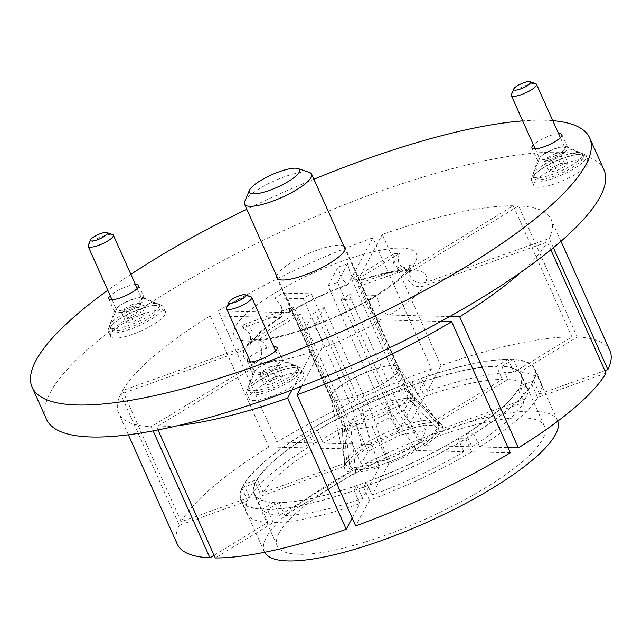 <?xml version="1.0" encoding="UTF-8"?>
<svg xmlns="http://www.w3.org/2000/svg" width="642" height="642" viewBox="0 0 642 642"><rect width="100%" height="100%" fill="white"/><g stroke="black" fill="none" stroke-linecap="round" stroke-linejoin="round"><path stroke-width="0.48" stroke-dasharray="3.21 2.41" d="M158.012 429.939L156.616 426.826L261.471 362.834A99.807 24.653 -24.1 0 0 312.277 351.704C313.336 348.542 312.453 343.55 309.637 336.713L304.798 329.651A92.609 22.871 -24.1 0 0 309.5 328.014A92.609 22.871 -24.1 0 0 314.259 326.28L319.098 333.342C321.915 340.18 322.798 345.179 321.738 348.333A99.807 24.653 -24.1 0 0 381.717 319.965L440.974 321.393M571.918 336.898A236.962 58.526 -24.1 0 0 440.942 365.579L427.283 391.267A161.078 39.788 155.9 0 1 513.921 372.296L571.918 336.898L513.255 205.769L408.408 269.76A99.807 24.653 -24.1 0 0 357.594 280.883L356.84 281.597L350.54 274.198L347.523 263.702A92.609 22.871 -24.1 0 0 342.82 265.339A92.609 22.871 -24.1 0 0 338.061 267.08L341.079 277.569L347.41 284.96L348.133 284.262A99.807 24.653 -24.1 0 0 288.154 312.622L218.216 310.945L276.879 442.073L315.559 443.004A161.078 39.788 155.9 0 1 417.822 394.637L431.48 368.949L372.817 237.821L348.133 284.262M408.408 269.76L403.69 271.173L394.18 264.64C392.623 260.957 392.607 257.241 394.124 253.502A92.609 22.871 -24.1 0 1 399.476 253.63C397.96 257.37 397.984 261.085 399.533 264.769L408.071 271.277L413.761 269.889L518.608 205.897L577.27 337.026L519.274 372.424A161.078 39.788 155.9 0 1 540.628 381.653A161.078 39.788 155.9 0 1 539.529 393.963L604.892 370.667M553.372 247.708L549.239 238.463L425.638 282.52C418.64 284.278 413.336 281.974 409.732 275.619L409.476 266.968L410.374 265.218A92.609 22.871 -24.1 0 1 408.585 268.613A92.609 22.871 -24.1 0 1 408.481 268.773C406.522 272.031 406.306 275.498 407.847 279.174C411.45 285.529 416.754 287.833 423.752 286.075L547.345 242.018L550.828 249.794M449.785 316.514L389.742 315.07C385.657 314.339 381.958 310.68 378.636 304.075L377.295 295.36A92.609 22.871 -24.1 0 1 369.27 300.263L370.611 308.979C373.933 315.575 377.632 319.243 381.717 319.965M261.471 362.834C266.871 358.726 268.388 353.204 265.997 346.271C264.295 342.676 261.695 340.541 258.196 339.851A92.609 22.871 -24.1 0 1 252.844 339.722C256.335 340.412 258.935 342.547 260.644 346.142C263.027 353.068 261.519 358.589 256.11 362.706L151.263 426.697L153.133 430.87M214.083 555.29L267.915 522.428A161.078 39.788 155.9 0 1 246.56 513.199A161.078 39.788 155.9 0 1 247.66 500.888L179.295 525.26L120.64 394.132L244.233 350.067L250.701 343.943L250.436 335.284C248.727 331.689 245.894 329.306 241.946 328.142A92.609 22.871 -24.1 0 1 243.84 324.587C247.78 325.743 250.613 328.126 252.33 331.729L251.656 342.194L246.119 346.519L122.526 390.577L181.188 521.705L249.553 497.333A161.078 39.788 155.9 0 1 307.534 447.899L268.846 446.968L210.191 315.84L280.129 317.525L281.71 317.116L281.541 306.836L275.025 297.992A92.609 22.871 -24.1 0 1 283.058 293.097L289.566 301.933L289.662 312.269L288.154 312.622M538.429 161.567A16.403 4.053 -24.1 0 0 555.956 157.186A16.403 4.053 -24.1 0 0 567.664 147.532A16.403 4.053 -24.1 0 0 566.958 146.898A16.403 4.053 -24.1 0 0 566.926 146.882A16.403 4.053 -24.1 0 0 551.037 150.533A16.403 4.053 -24.1 0 0 537.723 159.946A16.403 4.053 -24.1 0 0 537.723 160.925A16.403 4.053 -24.1 0 0 538.429 161.567M532.764 181.574A30.062 7.423 -24.1 0 0 564.888 173.541A30.062 7.423 -24.1 0 0 586.347 155.854A30.062 7.423 -24.1 0 0 585.055 154.69A30.062 7.423 -24.1 0 0 584.99 154.658A30.062 7.423 -24.1 0 0 555.876 161.351A30.062 7.423 -24.1 0 0 531.48 178.596A30.062 7.423 -24.1 0 0 531.472 180.402A30.062 7.423 -24.1 0 0 532.764 181.574M535.075 186.734A30.062 7.423 -24.1 0 0 567.191 178.701A30.062 7.423 -24.1 0 0 588.658 161.022A30.062 7.423 -24.1 0 0 587.366 159.85A30.062 7.423 -24.1 0 0 555.242 167.883A30.062 7.423 -24.1 0 0 533.783 185.562A30.062 7.423 -24.1 0 0 535.075 186.734M135.422 284.494A16.403 4.053 -24.1 0 0 112.422 293.916A16.403 4.053 -24.1 0 0 110.255 295.761M140.847 303.297A16.403 4.053 -24.1 0 0 144.498 298.386A16.403 4.053 -24.1 0 0 143.76 297.728A16.403 4.053 -24.1 0 0 118.208 306.868A16.403 4.053 -24.1 0 0 114.565 310.792A16.403 4.053 -24.1 0 0 114.557 311.779A16.403 4.053 -24.1 0 0 124.997 311.161A16.403 4.053 -24.1 0 0 140.847 303.297M156.488 315.703A30.062 7.423 -24.1 0 0 163.18 306.699A30.062 7.423 -24.1 0 0 161.824 305.504A30.062 7.423 -24.1 0 0 115.006 322.244A30.062 7.423 -24.1 0 0 108.313 329.442A30.062 7.423 -24.1 0 0 108.305 331.248A30.062 7.423 -24.1 0 0 127.445 330.132A30.062 7.423 -24.1 0 0 156.488 315.703M158.791 320.864A30.062 7.423 -24.1 0 0 165.492 311.868A30.062 7.423 -24.1 0 0 146.352 312.983A30.062 7.423 -24.1 0 0 117.309 327.412A30.062 7.423 -24.1 0 0 110.617 336.416A30.062 7.423 -24.1 0 0 129.756 335.293A30.062 7.423 -24.1 0 0 158.791 320.864M273.813 346.768A16.403 4.053 -24.1 0 0 265.074 348.855A16.403 4.053 -24.1 0 0 248.639 358.027M270.868 361.799A16.403 4.053 -24.1 0 0 252.948 373.058A16.403 4.053 -24.1 0 0 252.94 374.045A16.403 4.053 -24.1 0 0 264.961 372.898A16.403 4.053 -24.1 0 0 282.881 360.652A16.403 4.053 -24.1 0 0 282.143 360.002A16.403 4.053 -24.1 0 0 270.868 361.799M279.535 371.076A30.062 7.423 -24.1 0 0 246.705 391.716A30.062 7.423 -24.1 0 0 246.697 393.522A30.062 7.423 -24.1 0 0 268.725 391.419A30.062 7.423 -24.1 0 0 301.571 368.973A30.062 7.423 -24.1 0 0 300.215 367.778A30.062 7.423 -24.1 0 0 279.535 371.076M281.846 376.236A30.062 7.423 -24.1 0 0 249 398.682A30.062 7.423 -24.1 0 0 271.036 396.579A30.062 7.423 -24.1 0 0 303.875 374.134A30.062 7.423 -24.1 0 0 281.846 376.236M603.986 169.921A305.367 75.427 -24.1 0 0 380.168 191.284A305.367 75.427 -24.1 0 0 46.489 419.306M552.786 120.672A305.367 75.427 -24.1 0 0 522.676 120.889M347.523 263.702L337.548 282.48A37.356 9.229 -24.1 0 0 332.877 284.037A37.356 9.229 -24.1 0 0 328.086 285.851L378.13 397.735A37.356 9.229 -24.1 0 0 361.374 405.664L311.33 293.779A37.356 9.229 -24.1 0 0 303.297 298.674L353.349 410.559A37.356 9.229 -24.1 0 0 343.847 418.656L293.803 306.772A37.356 9.229 -24.1 0 0 291.909 310.327L341.961 422.211A37.356 9.229 -24.1 0 0 341.913 422.966A37.356 9.229 -24.1 0 0 342.114 423.816A37.356 9.229 -24.1 0 0 345.276 425.742L295.232 313.858A37.356 9.229 -24.1 0 0 300.584 313.986L350.628 425.871A37.356 9.229 -24.1 0 0 364.825 422.765L314.781 310.88A37.356 9.229 -24.1 0 0 319.443 309.316A37.356 9.229 -24.1 0 0 324.242 307.502L374.286 419.387A37.356 9.229 -24.1 0 0 391.042 411.466L416.634 450.532L463.893 451.663A145.911 36.04 155.9 0 1 372.095 495.086L388.779 463.709A53.342 13.177 -24.1 0 0 416.634 450.532M343.815 246.103A37.356 9.229 -24.1 0 0 317.638 249.963A37.356 9.229 -24.1 0 0 276.694 276.132M507.678 379.502L501.859 366.494A145.911 36.04 155.9 0 1 520.967 374.84L526.785 387.848A145.911 36.04 155.9 0 0 507.678 379.502L436.833 422.741L407.14 391.379A37.356 9.229 -24.1 0 1 409.813 392.591L441.584 424.627A53.342 13.177 -24.1 0 0 436.833 422.741M526.785 387.848A145.911 36.04 155.9 0 1 525.862 398.834L442.346 428.607A53.342 13.177 -24.1 0 0 441.584 424.627M424.555 396.403L407.871 427.781L387.591 394.365A37.356 9.229 -24.1 0 1 401.788 391.251L431.472 422.613L502.325 379.374A145.911 36.04 155.9 0 0 424.555 396.403L418.736 383.394L421.465 378.258A161.078 39.788 155.9 0 1 508.095 359.287L496.507 366.365L502.325 379.374M431.472 422.613A53.342 13.177 -24.1 0 0 407.871 427.781M378.13 397.735L398.409 431.151L415.093 399.773A145.911 36.04 155.9 0 0 323.295 443.189L370.554 444.328L361.374 405.664M398.409 431.151A53.342 13.177 -24.1 0 0 370.554 444.328M353.349 410.559L362.529 449.223L315.27 448.092A145.911 36.04 155.9 0 0 263.22 492.462L346.728 462.689L343.847 418.656M362.529 449.223A53.342 13.177 -24.1 0 0 346.728 462.689M279.511 515.357L273.693 502.349A145.911 36.04 155.9 0 1 254.585 494.003L260.403 507.011A145.911 36.04 155.9 0 0 279.511 515.357L350.355 472.119L345.276 425.742M260.403 507.011A145.911 36.04 155.9 0 1 261.326 496.017L344.842 466.244A53.342 13.177 -24.1 0 0 344.61 468.002A53.342 13.177 -24.1 0 0 350.355 472.119M350.628 425.871L355.716 472.247L284.863 515.486A145.911 36.04 155.9 0 0 362.634 498.457L379.318 467.079L364.825 422.765M355.716 472.247A53.342 13.177 -24.1 0 0 379.318 467.079M523.976 402.39L440.46 432.162L408.569 398.465A37.356 9.229 -24.1 0 1 399.067 406.571L424.659 445.628L471.918 446.768A145.911 36.04 155.9 0 0 523.976 402.39L518.15 389.381L531.817 384.51A161.078 39.788 155.9 0 1 473.836 433.944L466.1 433.759L471.918 446.768M424.659 445.628A53.342 13.177 -24.1 0 0 440.46 432.162M549.239 238.463A236.962 58.526 -24.1 0 0 551.245 219.54A236.962 58.526 -24.1 0 0 518.608 205.897M609.9 350.668A236.962 58.526 -24.1 0 0 577.27 337.026M408.481 268.773L358.525 286.581A37.356 9.229 -24.1 0 0 360.411 283.026L410.463 394.91A37.356 9.229 -24.1 0 0 410.31 393.313A37.356 9.229 -24.1 0 0 409.813 392.591M410.463 394.91L442.346 428.607M513.255 205.769A236.962 58.526 -24.1 0 0 382.279 234.45L440.942 365.579M357.594 280.883L382.279 234.45M372.817 237.821A236.962 58.526 -24.1 0 0 218.216 310.945M431.48 368.949A236.962 58.526 -24.1 0 0 276.879 442.073M210.191 315.84A236.962 58.526 -24.1 0 0 122.526 390.577M268.846 446.968A236.962 58.526 -24.1 0 0 181.188 521.705M120.64 394.132A236.962 58.526 -24.1 0 0 118.634 413.055A236.962 58.526 -24.1 0 0 151.263 426.697M179.295 525.26A236.962 58.526 -24.1 0 0 177.288 544.183M341.961 422.211L344.842 466.244M156.616 426.826A236.962 58.526 -24.1 0 0 178.307 425.534M312.277 351.704L291.933 389.975M352.209 518.07L359.905 503.593A161.078 39.788 155.9 0 1 273.275 522.556L215.271 557.954M301.579 386.267L321.738 348.333M510.31 452.779L471.629 451.848A161.078 39.788 155.9 0 1 369.367 500.214L355.708 525.902M374.286 419.387L388.779 463.709M369.27 300.263L340.998 299.581L391.042 411.466M340.998 299.581A37.356 9.229 -24.1 0 0 349.023 294.686L399.067 406.571M358.525 286.581L408.569 398.465M399.476 253.63L357.096 279.495L407.14 391.379M357.096 279.495A37.356 9.229 -24.1 0 0 351.736 279.366L401.788 391.251M337.548 282.48L387.591 394.365M558.588 133.648A16.403 4.053 -24.1 0 0 533.422 144.907M313.906 179.246A305.367 75.427 -24.1 0 0 246.785 209.268M130.88 274.343A305.367 75.427 -24.1 0 0 107.8 290.264M520.766 272.344A236.962 58.526 -24.1 0 0 547.345 242.018M606.008 373.146L537.635 397.518A161.078 39.788 155.9 0 1 479.654 446.952L508.015 447.634M537.635 397.518L531.817 384.51M519.274 372.424L513.456 359.416A161.078 39.788 155.9 0 1 534.81 368.644A161.078 39.788 155.9 0 1 533.711 380.955L520.044 385.826L525.862 398.834M533.711 380.955L539.529 393.963M360.411 283.026L410.374 265.218M471.629 451.848L465.811 438.839A161.078 39.788 155.9 0 1 363.549 487.206L366.277 482.078L372.095 495.086M463.893 451.663L458.075 438.655L465.811 438.839M473.836 433.944L479.654 446.952M349.023 294.686L377.295 295.36M359.905 503.593L354.087 490.584A161.078 39.788 155.9 0 1 267.449 509.555L279.045 502.477L284.863 515.486M362.634 498.457L356.816 485.448L354.087 490.584M304.798 329.651L314.781 310.88M363.549 487.206L369.367 500.214M324.242 307.502L314.259 326.28M267.915 522.428L262.096 509.419A161.078 39.788 155.9 0 1 240.742 500.19A161.078 39.788 155.9 0 1 241.841 487.88L255.508 483.009L261.326 496.017M273.693 502.349L262.096 509.419M252.844 339.722L295.232 313.858M267.449 509.555L273.275 522.556M300.584 313.986L258.196 339.851M249.553 497.333L243.727 484.325A161.078 39.788 155.9 0 1 301.716 434.891L309.452 435.083L315.27 448.092M263.22 492.462L257.394 479.454L243.727 484.325M243.84 324.587L293.803 306.772M241.841 487.88L247.66 500.888M291.909 310.327L241.946 328.142M315.559 443.004L309.741 429.996A161.078 39.788 155.9 0 1 412.003 381.629L409.275 386.765L415.093 399.773M323.295 443.189L317.477 430.18L309.741 429.996M283.058 293.097L311.33 293.779M301.716 434.891L307.534 447.899M303.297 298.674L275.025 297.992M427.283 391.267L421.465 378.258M412.003 381.629L417.822 394.637M328.086 285.851L338.061 267.08M501.859 366.494L513.456 359.416M508.095 359.287L513.921 372.296M351.736 279.366L394.124 253.502M418.736 383.394A145.911 36.04 155.9 0 1 496.507 366.365M520.967 374.84A145.911 36.04 155.9 0 1 520.044 385.826M317.477 430.18A145.911 36.04 155.9 0 1 409.275 386.765M257.394 479.454A145.911 36.04 155.9 0 1 309.452 435.083M254.585 494.003A145.911 36.04 155.9 0 1 255.508 483.009M356.816 485.448A145.911 36.04 155.9 0 1 279.045 502.477M458.075 438.655A145.911 36.04 155.9 0 1 366.277 482.078M518.15 389.381A145.911 36.04 155.9 0 1 466.1 433.759M244.674 201.572A36.763 9.084 155.9 0 1 284.679 176.727A36.763 9.084 155.9 0 1 309.572 172.537M371.341 370.45A36.763 9.084 155.9 0 1 398.289 367.882A36.763 9.084 155.9 0 1 358.116 395.336A36.763 9.084 155.9 0 1 331.168 397.904A36.763 9.084 155.9 0 1 371.341 370.45M371.445 370.257A37.356 9.229 155.9 0 1 398.594 367.24A37.356 9.229 155.9 0 1 358.011 395.536A37.356 9.229 155.9 0 1 330.486 397.711A37.356 9.229 155.9 0 1 371.445 370.257M400.279 434.859L425.911 430.814L419.226 443.381L386.909 460.001L361.286 464.038L367.962 451.47L400.279 434.859L385.369 401.523L410.992 397.478L404.316 410.053L371.999 426.665L346.367 430.71L353.052 418.135L385.369 401.523M353.052 418.135L367.962 451.47M346.367 430.71L361.286 464.038M371.999 426.665L386.909 460.001M404.316 410.053L419.226 443.381M410.992 397.478L425.911 430.814M226.626 307.695A13.787 3.403 155.9 0 1 226.73 307.47A13.787 3.403 155.9 0 1 238.07 299.798A13.787 3.403 155.9 0 1 250.966 296.813M279.936 362.04A13.787 3.403 155.9 0 1 266.968 370.394A13.787 3.403 155.9 0 1 254.93 372.095A13.787 3.403 155.9 0 1 254.994 371.116A13.787 3.403 155.9 0 1 255.099 370.891A13.787 3.403 155.9 0 1 266.438 363.22A13.787 3.403 155.9 0 1 279.334 360.226A13.787 3.403 155.9 0 1 280.105 360.836A13.787 3.403 155.9 0 1 279.936 362.04M297.214 369.543A27.116 6.701 155.9 0 1 271.71 385.986A27.116 6.701 155.9 0 1 248.037 389.325A27.116 6.701 155.9 0 1 248.157 387.399A27.116 6.701 155.9 0 1 248.374 386.957A27.116 6.701 155.9 0 1 270.667 371.862A27.116 6.701 155.9 0 1 296.026 365.988A27.116 6.701 155.9 0 1 297.543 367.176A27.116 6.701 155.9 0 1 297.214 369.543M298.121 371.582A27.116 6.701 155.9 0 1 272.617 388.017A27.116 6.701 155.9 0 1 248.952 391.355A27.116 6.701 155.9 0 1 249.281 388.988A27.116 6.701 155.9 0 1 274.784 372.545A27.116 6.701 155.9 0 1 298.45 369.214A27.116 6.701 155.9 0 1 298.121 371.582M266.374 381.436L275.611 376.693L282.929 375.538L281.019 379.125L271.791 383.876L264.472 385.031L266.374 381.436L261.832 371.277L271.06 366.526L275.611 376.693M271.06 366.526L278.387 365.378L276.477 368.965L267.249 373.716L259.922 374.864L261.832 371.277M259.922 374.864L264.472 385.031M267.249 373.716L271.791 383.876M276.477 368.965L281.019 379.125M278.387 365.378L282.929 375.538M511.401 94.583A13.787 3.403 155.9 0 1 511.513 94.358A13.787 3.403 155.9 0 1 522.853 86.686A13.787 3.403 155.9 0 1 535.741 83.693M564.711 148.92A13.787 3.403 155.9 0 1 551.743 157.282A13.787 3.403 155.9 0 1 539.713 158.975A13.787 3.403 155.9 0 1 539.77 157.996A13.787 3.403 155.9 0 1 539.882 157.772A13.787 3.403 155.9 0 1 551.213 150.1A13.787 3.403 155.9 0 1 564.109 147.106A13.787 3.403 155.9 0 1 564.88 147.716A13.787 3.403 155.9 0 1 564.711 148.92M581.989 156.431A27.116 6.701 155.9 0 1 556.486 172.867A27.116 6.701 155.9 0 1 532.82 176.205A27.116 6.701 155.9 0 1 532.94 174.279A27.116 6.701 155.9 0 1 533.149 173.838A27.116 6.701 155.9 0 1 555.45 158.751A27.116 6.701 155.9 0 1 580.801 152.868A27.116 6.701 155.9 0 1 582.318 154.064A27.116 6.701 155.9 0 1 581.989 156.431M582.896 158.462A27.116 6.701 155.9 0 1 557.392 174.905A27.116 6.701 155.9 0 1 533.727 178.235A27.116 6.701 155.9 0 1 534.056 175.868A27.116 6.701 155.9 0 1 559.559 159.433A27.116 6.701 155.9 0 1 583.225 156.094A27.116 6.701 155.9 0 1 582.896 158.462M551.157 168.324L560.386 163.574L567.713 162.418L565.803 166.013L556.566 170.756L549.247 171.912L551.157 168.324L546.607 158.157L555.844 153.414L560.386 163.574M555.844 153.414L563.162 152.258L561.252 155.845L552.024 160.596L544.697 161.752L546.607 158.157M544.697 161.752L549.247 171.912M552.024 160.596L556.566 170.756M561.252 155.845L565.803 166.013M563.162 152.258L567.713 162.418M88.243 245.429A13.787 3.403 155.9 0 1 88.347 245.204A13.787 3.403 155.9 0 1 99.687 237.532A13.787 3.403 155.9 0 1 112.583 234.539M141.545 299.766A13.787 3.403 155.9 0 1 128.577 308.128A13.787 3.403 155.9 0 1 116.547 309.821A13.787 3.403 155.9 0 1 116.603 308.842A13.787 3.403 155.9 0 1 116.716 308.617A13.787 3.403 155.9 0 1 128.055 300.946A13.787 3.403 155.9 0 1 140.943 297.96A13.787 3.403 155.9 0 1 141.713 298.562A13.787 3.403 155.9 0 1 141.545 299.766M158.823 307.277A27.116 6.701 155.9 0 1 133.319 323.712A27.116 6.701 155.9 0 1 109.654 327.051A27.116 6.701 155.9 0 1 109.774 325.125A27.116 6.701 155.9 0 1 109.983 324.683A27.116 6.701 155.9 0 1 132.284 309.596A27.116 6.701 155.9 0 1 157.643 303.714A27.116 6.701 155.9 0 1 159.152 304.91A27.116 6.701 155.9 0 1 158.823 307.277M159.73 309.308A27.116 6.701 155.9 0 1 134.226 325.751A27.116 6.701 155.9 0 1 110.56 329.089A27.116 6.701 155.9 0 1 110.897 326.722A27.116 6.701 155.9 0 1 136.401 310.279A27.116 6.701 155.9 0 1 160.067 306.94A27.116 6.701 155.9 0 1 159.73 309.308M127.991 319.17L137.219 314.42L144.546 313.264L142.636 316.859L133.408 321.602L126.081 322.757L127.991 319.17L123.441 309.003L132.677 304.26L137.219 314.42M132.677 304.26L139.996 303.104L138.094 306.699L128.857 311.442L121.539 312.598L123.441 309.003M121.539 312.598L126.081 322.757M128.857 311.442L133.408 321.602M138.094 306.699L142.636 316.859M139.996 303.104L144.546 313.264M255.949 481.412A146.368 36.153 155.9 0 1 393.626 392.663A146.368 36.153 155.9 0 1 521.384 374.655A146.368 36.153 155.9 0 1 519.595 387.431A146.368 36.153 155.9 0 1 381.926 476.179A146.368 36.153 155.9 0 1 254.16 494.188A146.368 36.153 155.9 0 1 255.949 481.412M279.045 533.037A146.368 36.153 155.9 0 1 416.722 444.288A146.368 36.153 155.9 0 1 544.48 426.28A146.368 36.153 155.9 0 1 542.691 439.056A146.368 36.153 155.9 0 1 405.014 527.804A146.368 36.153 155.9 0 1 277.256 545.812A146.368 36.153 155.9 0 1 279.045 533.037M264.576 552.289A160.62 39.676 155.9 0 1 264.255 551.63A160.62 39.676 155.9 0 1 266.213 537.611A160.62 39.676 155.9 0 1 417.292 440.227A160.62 39.676 155.9 0 1 557.489 420.462A160.62 39.676 155.9 0 1 557.762 421.144M532.427 382.857A160.62 39.676 155.9 0 1 381.356 480.24A160.62 39.676 155.9 0 1 241.159 500.006A160.62 39.676 155.9 0 1 243.125 485.986A160.62 39.676 155.9 0 1 394.196 388.595A160.62 39.676 155.9 0 1 534.393 368.837A160.62 39.676 155.9 0 1 532.427 382.857M307.285 328.383A99.807 24.653 -24.1 0 0 415.117 262.57A99.807 24.653 -24.1 0 0 343.189 260.845A99.807 24.653 -24.1 0 0 235.357 326.658A99.807 24.653 -24.1 0 0 307.285 328.383M389.742 315.07A99.807 24.653 -24.1 0 0 423.752 286.075M425.638 282.52A99.807 24.653 -24.1 0 0 413.761 269.889M280.129 317.525A99.807 24.653 -24.1 0 0 246.119 346.519M244.233 350.067A99.807 24.653 -24.1 0 0 256.11 362.706M401.065 426.577A50.726 12.527 155.9 0 1 437.94 422.484A50.726 12.527 155.9 0 1 382.817 460.9A50.726 12.527 155.9 0 1 345.444 463.861A50.726 12.527 155.9 0 1 401.065 426.577M402.101 431.424A47.283 11.676 155.9 0 1 436.183 432.251A47.283 11.676 155.9 0 1 385.088 463.428A47.283 11.676 155.9 0 1 351.005 462.609A47.283 11.676 155.9 0 1 402.101 431.424M250.701 343.943L250.171 341.199L248.269 338.896L251.632 339.594C254.962 339.963 259.785 339.722 266.101 338.856C277.793 337.154 291.765 333.431 308.016 327.685C329.498 319.949 349.794 310.584 368.909 299.581C385.176 290.104 397.181 281.308 404.942 273.179L408.585 268.613M408.071 271.277L411.899 272.007L410.005 269.704L409.476 266.968M289.662 312.269C307.574 301.796 326.826 292.696 347.41 284.96M251.656 342.194L254.874 338.125C260.307 332.115 269.255 325.117 281.71 317.124M567.664 147.532L561.87 134.587M588.658 161.022L586.347 155.854M144.498 298.386L138.704 285.433M143.76 297.728L161.824 305.504M165.492 311.868L163.18 306.699M252.94 374.045L247.154 361.101M252.948 373.058L246.705 391.716M249 398.682L246.697 393.522M342.114 423.816L276.822 277.858M560.972 241.28L551.245 219.54M128.36 434.794L118.634 413.055M341.913 422.966L344.61 468.002M410.31 393.313L345.019 247.355M356.84 281.597C371.983 276.493 384.895 273.243 395.584 271.847L403.69 271.173M303.875 374.134L301.571 368.973M282.143 360.002L300.215 367.778M282.881 360.652L277.095 347.707M110.617 336.416L108.305 331.248M114.565 310.792L108.313 329.442M114.557 311.779L108.763 298.827M533.783 185.562L531.472 180.402M537.723 159.946L531.48 178.596M566.926 146.882L584.99 154.658M537.723 160.925L531.929 147.981M534.81 368.644L540.628 381.653M240.742 500.19L246.56 513.199M398.289 367.882L345.147 249.08M398.594 367.24L437.94 422.484C439.666 422.276 440.42 432.925 429.979 439.585C418.391 448.806 403.361 456.823 384.879 463.628C372.569 468.002 362.706 470.072 355.283 469.856C350.628 470.088 347.346 468.09 345.444 463.861L330.486 397.711M331.168 397.904L278.026 279.11M250.436 362.032L254.93 372.095M254.994 371.116L248.157 387.399M248.037 389.325L248.952 391.355M297.543 367.176L298.45 369.214M279.334 360.226L296.026 365.988M275.603 350.773L280.105 360.836M535.211 148.912L539.713 158.975M539.77 157.996L532.94 174.279M532.82 176.205L533.727 178.235M582.318 154.064L583.225 156.094M564.109 147.106L580.801 152.868M560.378 137.653L564.88 147.716M112.045 299.766L116.547 309.821M116.603 308.842L109.774 325.125M109.654 327.051L110.56 329.089M159.152 304.91L160.067 306.94M140.943 297.96L157.643 303.714M137.219 288.507L141.713 298.562M544.48 426.28L521.384 374.655M264.255 551.63L241.159 500.006M557.489 420.462L534.393 368.837M277.256 545.812L254.16 494.188"/><path stroke-width="0.96" d="M533.422 144.907A16.403 4.053 -24.1 0 0 531.929 147.981A16.403 4.053 -24.1 0 0 532.635 148.615A16.403 4.053 -24.1 0 0 550.162 144.233A16.403 4.053 -24.1 0 0 561.87 134.587A16.403 4.053 -24.1 0 0 561.164 133.945A16.403 4.053 -24.1 0 0 558.588 133.648M110.255 295.761A16.403 4.053 -24.1 0 0 108.763 298.827A16.403 4.053 -24.1 0 0 119.203 298.217A16.403 4.053 -24.1 0 0 135.053 290.344A16.403 4.053 -24.1 0 0 138.704 285.433A16.403 4.053 -24.1 0 0 135.422 284.494M248.639 358.027A16.403 4.053 -24.1 0 0 247.154 361.101A16.403 4.053 -24.1 0 0 259.175 359.953A16.403 4.053 -24.1 0 0 277.095 347.707A16.403 4.053 -24.1 0 0 273.813 346.768M107.8 290.264A305.367 75.427 -24.1 0 0 32.172 387.295L46.489 419.306A305.367 75.427 -24.1 0 0 270.306 397.944A305.367 75.427 -24.1 0 0 603.986 169.921L589.669 137.918A305.367 75.427 -24.1 0 0 552.786 120.672M32.172 387.295A305.367 75.427 -24.1 0 0 255.989 365.932A305.367 75.427 -24.1 0 0 589.669 137.918M522.676 120.889A305.367 75.427 -24.1 0 0 365.844 159.272A305.367 75.427 -24.1 0 0 313.906 179.246M276.694 276.132A37.356 9.229 -24.1 0 0 276.822 277.858A37.356 9.229 -24.1 0 0 304.204 275.241A37.356 9.229 -24.1 0 0 345.019 247.355A37.356 9.229 -24.1 0 0 343.815 246.103M604.892 370.667L607.894 369.591L553.372 247.708M607.894 369.591A236.962 58.526 -24.1 0 0 609.9 350.668L560.972 241.28M128.36 434.794L177.288 544.183A236.962 58.526 -24.1 0 0 209.918 557.826L214.083 555.29M153.133 430.87L209.918 557.826M178.307 425.534A236.962 58.526 -24.1 0 0 287.592 398.144L346.247 529.281L352.209 518.07M291.933 389.975L287.592 398.144M346.247 529.281A236.962 58.526 -24.1 0 1 215.271 557.954L158.012 429.939M297.053 394.774A236.962 58.526 -24.1 0 0 451.655 321.65L510.31 452.779A236.962 58.526 -24.1 0 1 355.708 525.902L297.053 394.774L301.579 386.267M440.974 321.393L451.655 321.65M246.785 209.268A305.367 75.427 -24.1 0 0 130.88 274.343M508.015 447.634L518.343 447.883L459.68 316.755L449.785 316.514M459.68 316.755A236.962 58.526 -24.1 0 0 520.766 272.344M518.343 447.883A236.962 58.526 -24.1 0 0 606.008 373.146L550.828 249.794M269.471 190.369A27.574 6.813 -24.1 0 0 293.795 177.778A27.574 6.813 -24.1 0 0 298.065 168.565A27.574 6.813 -24.1 0 0 279.39 171.703A27.574 6.813 -24.1 0 0 249.385 190.337A27.574 6.813 -24.1 0 0 269.471 190.369M298.065 168.565L309.572 172.537A36.763 9.084 155.9 0 1 311.627 174.151A36.763 9.084 155.9 0 1 271.454 201.604A36.763 9.084 155.9 0 1 244.506 204.18A36.763 9.084 155.9 0 1 244.674 201.572L249.385 190.337M229.058 301.933A9.189 2.271 -24.1 0 0 228.985 302.085A9.189 2.271 -24.1 0 0 235.887 302.021A9.189 2.271 -24.1 0 0 245.613 296.034A9.189 2.271 -24.1 0 0 245.212 294.822A9.189 2.271 -24.1 0 0 236.609 296.821A9.189 2.271 -24.1 0 0 229.058 301.933M245.212 294.822L250.966 296.813A13.787 3.403 155.9 0 1 251.736 297.415A13.787 3.403 155.9 0 1 251.568 298.618A13.787 3.403 155.9 0 1 238.599 306.98A13.787 3.403 155.9 0 1 226.562 308.674A13.787 3.403 155.9 0 1 226.626 307.695L228.985 302.085M513.833 88.813A9.189 2.271 -24.1 0 0 513.76 88.965A9.189 2.271 -24.1 0 0 520.662 88.901A9.189 2.271 -24.1 0 0 530.388 82.914A9.189 2.271 -24.1 0 0 529.987 81.711A9.189 2.271 -24.1 0 0 521.392 83.701A9.189 2.271 -24.1 0 0 513.833 88.813M529.987 81.711L535.741 83.693A13.787 3.403 155.9 0 1 536.511 84.303A13.787 3.403 155.9 0 1 536.343 85.506A13.787 3.403 155.9 0 1 523.374 93.86A13.787 3.403 155.9 0 1 511.345 95.562A13.787 3.403 155.9 0 1 511.401 94.583L513.76 88.965M90.666 239.667A9.189 2.271 -24.1 0 0 90.594 239.811A9.189 2.271 -24.1 0 0 97.496 239.747A9.189 2.271 -24.1 0 0 107.222 233.76A9.189 2.271 -24.1 0 0 106.821 232.556A9.189 2.271 -24.1 0 0 98.226 234.547A9.189 2.271 -24.1 0 0 90.666 239.667M106.821 232.556L112.583 234.539A13.787 3.403 155.9 0 1 113.345 235.149A13.787 3.403 155.9 0 1 113.177 236.352A13.787 3.403 155.9 0 1 100.216 244.706A13.787 3.403 155.9 0 1 88.179 246.408A13.787 3.403 155.9 0 1 88.243 245.429L90.594 239.811M557.762 421.144A160.62 39.676 155.9 0 1 555.523 434.482A160.62 39.676 155.9 0 1 405.808 531.319A160.62 39.676 155.9 0 1 264.576 552.289M345.147 249.08L311.627 174.151M278.026 279.11L244.506 204.18M226.562 308.674L250.436 362.032M251.736 297.415L275.603 350.773M511.345 95.562L535.211 148.912M536.511 84.303L560.378 137.653M88.179 246.408L112.045 299.766M113.345 235.149L137.219 288.507"/></g></svg>
